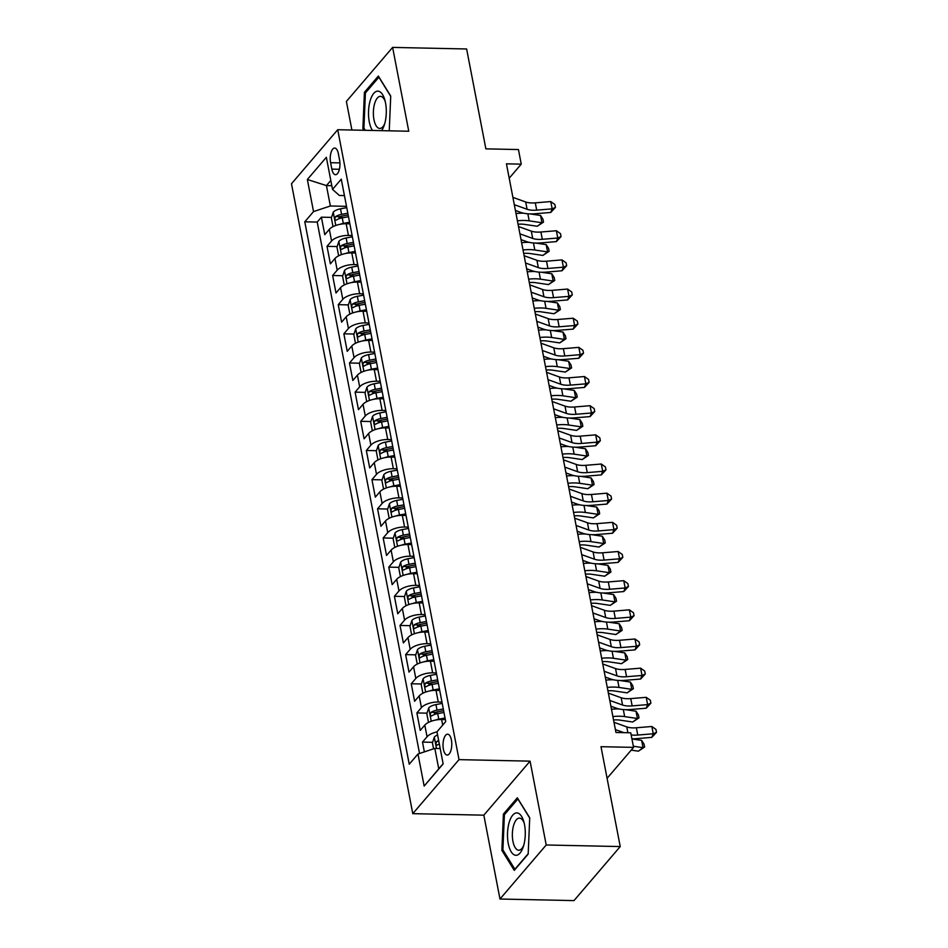 <?xml version="1.0" encoding="UTF-8"?>
<svg xmlns="http://www.w3.org/2000/svg" width="948" height="948" viewBox="0 0 948 948"><rect width="100%" height="100%" fill="white"/><g stroke="black" fill="none" stroke-linecap="round" stroke-linejoin="round"><path stroke-width="1.42" d="M451.402 739.95A10.44 4.385 -88.8 0 0 447.622 734.19A10.44 4.385 -88.8 0 0 443.403 749.299A10.44 4.385 -88.8 0 0 447.183 755.058A10.44 4.385 -88.8 0 0 451.402 739.95M499.975 899.024L573.99 900.6L620.229 846.564L546.214 844.988L530.074 761.149L459.022 759.632L412.783 813.657L483.836 815.173L499.975 899.024L546.214 844.988M459.022 759.632L337.713 129.722L291.486 183.758L412.783 813.657M337.713 129.722L408.766 131.239L392.626 47.4L346.387 101.436L351.898 130.03M392.626 47.4L466.629 48.976L485.874 148.86L518.438 149.559L521.246 164.134L506.433 163.826L615.951 732.484L630.752 732.804L633.56 747.38L600.996 746.692L620.229 846.564M349.871 223.835L346.174 223.752A13.047 5.404 169.1 0 0 329.335 229.345L324.773 234.677L321.396 217.175L331.539 217.4M338.969 217.554L343.413 217.649M352.123 235.495L348.414 235.424A13.047 5.404 169.1 0 0 331.575 241.005L327.013 246.338L337.156 246.563M344.574 246.717L349.03 246.812M327.013 246.338L330.39 263.84L334.952 258.508A13.047 5.404 169.1 0 1 351.791 252.915L355.488 252.998M361.105 282.16L357.408 282.077A13.047 5.404 169.1 0 0 340.557 287.671L336.007 293.003L332.63 275.501L342.773 275.714M350.191 275.88L354.647 275.975M366.722 311.323L363.013 311.24A13.047 5.404 169.1 0 0 346.174 316.833L341.624 322.166L338.246 304.664L348.378 304.877M355.808 305.043L360.264 305.137M372.339 340.486L368.63 340.403A13.047 5.404 169.1 0 0 351.791 345.996L347.229 351.329L343.863 333.826L353.995 334.04M361.425 334.206L365.881 334.3M377.956 369.649L374.247 369.566A13.047 5.404 169.1 0 0 357.408 375.159L352.846 380.492L349.48 362.989L359.612 363.203M367.042 363.368L371.486 363.463M383.561 398.812L379.864 398.729A13.047 5.404 169.1 0 0 363.025 404.322L358.463 409.654L355.097 392.152L365.229 392.365M372.659 392.531L377.103 392.626M389.178 427.975L385.481 427.892A13.047 5.404 169.1 0 0 368.642 433.485L364.079 438.817L360.714 421.315L370.846 421.528M378.276 421.694L382.719 421.789M394.795 457.137L391.097 457.055A13.047 5.404 169.1 0 0 374.259 462.648L369.696 467.968L366.331 450.478L376.463 450.691M383.893 450.857L388.336 450.952M400.411 486.3L396.714 486.217A13.047 5.404 169.1 0 0 379.875 491.811L375.313 497.131L371.948 479.641L382.08 479.854M389.51 480.008L393.953 480.103M406.028 515.463L402.331 515.38A13.047 5.404 169.1 0 0 385.492 520.973L380.93 526.294L377.553 508.803L387.696 509.017M395.126 509.171L399.57 509.266M411.645 544.626L407.948 544.543A13.047 5.404 169.1 0 0 391.109 550.124L386.547 555.457L383.17 537.966L393.313 538.18M400.743 538.334L405.187 538.428M417.262 573.777L413.565 573.706A13.047 5.404 169.1 0 0 396.726 579.287L392.164 584.62L388.787 567.129L398.93 567.342M406.348 567.496L410.804 567.591M422.879 602.94L419.182 602.869A13.047 5.404 169.1 0 0 402.331 608.45L397.781 613.783L394.404 596.292L404.547 596.505M411.965 596.659L416.421 596.754M428.496 632.103L424.787 632.032A13.047 5.404 169.1 0 0 407.948 637.613L403.386 642.945L400.02 625.455L410.152 625.668M417.582 625.822L422.038 625.917M434.113 661.266L430.404 661.194A13.047 5.404 169.1 0 0 413.565 666.776L409.003 672.108L405.637 654.618L415.769 654.831M423.199 654.985L427.655 655.08M439.718 690.428L436.021 690.357A13.047 5.404 169.1 0 0 419.182 695.939L414.62 701.271L411.254 683.769L421.386 683.994M428.816 684.148L433.26 684.243M445.335 719.591L441.638 719.52A13.047 5.404 169.1 0 0 424.799 725.101L420.237 730.434L416.871 712.932L427.003 713.157M434.433 713.311L438.877 713.406M330.591 162.701L331.836 169.111A10.108 4.242 -88.8 0 0 335.485 174.693A10.108 4.242 -88.8 0 0 339.585 160.058L338.341 153.647A10.108 4.242 -88.8 0 0 334.691 148.066A10.108 4.242 -88.8 0 0 330.591 162.701L339.917 162.902M331.812 185.689L326.432 185.583L330.366 205.989L313.527 211.582L304.782 221.808L409.24 764.218L417.985 754.004L424.159 786.082L443.154 763.887L436.981 731.809L445.726 721.582L341.268 179.16L332.523 189.387L339.36 195.478L344.432 195.584M313.527 211.582L307.353 179.504L326.349 157.309L332.523 189.387M441.969 702.101L438.272 702.018L436.021 690.357M436.353 672.938L432.655 672.855L430.404 661.194M430.736 643.775L427.038 643.692L424.787 632.032M425.119 614.612L421.422 614.529L419.182 602.869M419.502 585.449L415.805 585.366L413.565 573.706M413.897 556.286L410.188 556.203L407.948 544.543M408.28 527.124L404.571 527.041L402.331 515.38M402.663 497.961L398.954 497.878L396.714 486.217M397.046 468.798L393.349 468.715L391.097 457.055M391.429 439.635L387.732 439.552L385.481 427.892M385.812 410.472L382.115 410.401L379.864 398.729M380.195 381.309L376.498 381.238L374.247 369.566M374.579 352.146L370.881 352.075L368.63 340.403M368.962 322.984L365.264 322.913L363.013 311.24M363.345 293.821L359.648 293.75L357.408 282.077M357.728 264.658L354.031 264.587L351.791 252.915M321.396 217.175L317.213 222.069L419.549 753.482M436.992 731.903A13.047 5.404 -10.9 0 0 427.05 736.774L422.488 742.094L424.372 751.883M416.871 712.932L421.433 707.611A13.047 5.404 -10.9 0 1 438.272 702.018M411.254 683.769L415.817 678.448A13.047 5.404 -10.9 0 1 432.655 672.855M405.637 654.618L410.2 649.285A13.047 5.404 -10.9 0 1 427.038 643.692M400.02 625.455L404.583 620.122A13.047 5.404 -10.9 0 1 421.422 614.529M394.404 596.292L398.966 590.96A13.047 5.404 -10.9 0 1 415.805 585.366M388.787 567.129L393.349 561.797A13.047 5.404 -10.9 0 1 410.188 556.203M383.17 537.966L387.732 532.634A13.047 5.404 -10.9 0 1 404.571 527.041M377.553 508.803L382.115 503.471A13.047 5.404 -10.9 0 1 398.954 497.878M371.948 479.641L376.498 474.308A13.047 5.404 -10.9 0 1 393.349 468.715M366.331 450.478L370.893 445.145A13.047 5.404 -10.9 0 1 387.732 439.552M360.714 421.315L365.276 415.982A13.047 5.404 -10.9 0 1 382.115 410.401M355.097 392.152L359.659 386.82A13.047 5.404 -10.9 0 1 376.498 381.238M349.48 362.989L354.042 357.657A13.047 5.404 -10.9 0 1 370.881 352.075M343.863 333.826L348.426 328.494A13.047 5.404 -10.9 0 1 365.264 322.913M338.246 304.664L342.809 299.331A13.047 5.404 -10.9 0 1 359.648 293.75M332.63 275.501L337.192 270.168A13.047 5.404 -10.9 0 1 354.031 264.587M346.506 206.344L330.366 205.989M607.087 778.32L633.56 747.38M509.206 178.2L521.246 164.134M330.805 180.476L326.432 185.583L307.353 179.504M440.192 748.529L434.824 748.41L438.758 768.828L443.119 763.721M317.213 222.069L304.782 221.808M422.488 742.094L432.62 742.32M417.985 754.004L434.824 748.41M424.159 786.082L438.758 768.828M389.249 130.824L390.73 96.056L378.347 76.053L364.423 92.323L362.883 128.596L363.925 130.279M530.074 761.149L483.836 815.173M528.178 854.101L529.719 817.816L517.335 797.813L503.412 814.083L501.871 850.368L514.254 870.371L528.178 854.101M364.233 128.632L362.883 128.596M365.916 92.359L364.423 92.323M503.222 850.392L501.871 850.368M504.905 814.119L503.412 814.083M512.904 197.385L525.69 201.983A16.306 6.743 169.1 0 0 535.288 202.848L550.752 201.569L552.163 208.856L555.433 207.399L550.764 212.447L535.288 213.738A24.47 10.12 -10.9 0 1 520.89 212.435L515.416 210.468M514.302 204.685L527.088 209.271A16.306 6.743 169.1 0 0 536.698 210.136L552.163 208.856L550.764 212.447M550.752 201.569L554.876 204.484L555.433 207.399M339.976 224.332A8.639 3.579 -10.9 0 1 343.318 223.408L349.563 222.235M333.021 226.655L331.35 217.957L333.293 212.115A8.639 3.579 -10.9 0 1 340.51 208.821L346.755 207.659M347.821 213.193L341.576 214.367A8.639 3.579 169.1 0 0 335.663 216.571C334.431 218.846 334.656 220.019 336.327 220.066A8.639 3.579 -10.9 0 1 342.252 217.862L348.497 216.701M335.663 216.571L339.917 216.665A4.408 1.825 -10.9 0 1 341.849 216.097L348.153 214.923M518.07 224.226A16.306 6.743 -10.9 0 1 524.505 224.38L537.267 226.264L541.948 222.744L529.197 220.848A24.47 10.12 169.1 0 0 517.418 220.837M543.512 222.116L541.948 222.744L540.55 215.445L542.955 219.201L543.512 222.116L537.267 226.264M540.55 215.445L530.086 213.904M523.616 213.193A24.47 10.12 169.1 0 0 516.008 213.549M381.558 130.658A21.2 8.899 -88.8 0 0 384.248 125.195A21.2 8.899 -88.8 0 0 385.516 102.846A21.2 8.899 -88.8 0 0 384.793 99.789A21.2 8.899 -88.8 0 0 373.074 94.255A21.2 8.899 -88.8 0 0 369.282 121.83A21.2 8.899 -88.8 0 0 372.469 130.469M385.232 101.507A16.057 6.731 -88.8 0 0 380.444 96.352A16.057 6.731 -88.8 0 0 373.95 119.578A16.057 6.731 -88.8 0 0 379.757 128.442A16.057 6.731 -88.8 0 0 384.769 123.501M365.276 130.314L363.914 128.11L365.407 92.951L378.892 77.191L390.718 96.305M517.288 812.946A21.2 8.899 -88.8 0 0 507.536 832.854A21.2 8.899 -88.8 0 0 515.487 855.262A21.2 8.899 -88.8 0 0 523.237 846.967A21.2 8.899 -88.8 0 0 523.782 821.549A21.2 8.899 -88.8 0 0 517.288 812.946M524.232 823.267A16.057 6.731 -88.8 0 0 519.765 818.136A16.057 6.731 -88.8 0 0 519.433 818.112A16.057 6.731 -88.8 0 0 512.37 833.612A16.057 6.731 -88.8 0 0 518.402 850.19A16.057 6.731 -88.8 0 0 518.746 850.214A16.057 6.731 -88.8 0 0 523.758 845.26M528.19 853.71L514.894 869.257L502.902 849.87L504.395 814.723L517.881 798.951L529.707 818.065M518.52 226.548L531.307 231.146A16.306 6.743 169.1 0 0 540.905 232.011L556.369 230.731L557.779 238.019L561.05 236.562L556.369 241.61L540.905 242.901A24.47 10.12 -10.9 0 1 526.507 241.598L521.033 239.631M519.919 233.836L532.705 238.434A16.306 6.743 169.1 0 0 542.315 239.299L557.779 238.019L556.369 241.61M556.369 230.731L560.481 233.646L561.05 236.562M524.137 255.711L536.924 260.309A16.306 6.743 169.1 0 0 546.522 261.174L561.986 259.894L563.396 267.182L566.667 265.724L561.986 270.773L546.522 272.064A24.47 10.12 -10.9 0 1 532.124 270.761L526.65 268.794M525.536 262.999L538.322 267.597A16.306 6.743 169.1 0 0 547.92 268.462L563.396 267.182L561.986 270.773M561.986 259.894L566.098 262.809L566.667 265.724M529.754 284.874L542.54 289.472A16.306 6.743 169.1 0 0 552.139 290.337L567.603 289.057L569.013 296.345L572.284 294.887L567.603 299.935L552.139 301.227A24.47 10.12 -10.9 0 1 537.741 299.923L532.266 297.956M531.153 292.162L543.939 296.76A16.306 6.743 169.1 0 0 553.537 297.625L569.013 296.345L567.603 299.935M567.603 289.057L571.715 291.972L572.284 294.887M535.371 314.037L548.157 318.635A16.306 6.743 169.1 0 0 557.756 319.5L573.22 318.208L574.618 325.508L577.901 324.05L573.22 329.098L557.756 330.378A24.47 10.12 -10.9 0 1 543.358 329.086L537.883 327.119M536.769 321.325L549.556 325.922A16.306 6.743 169.1 0 0 559.154 326.787L574.618 325.508L573.22 329.098M573.22 318.208L577.332 321.135L577.901 324.05M345.593 253.495A8.639 3.579 -10.9 0 1 348.935 252.571L355.18 251.398M338.637 255.818L336.967 247.12L338.91 241.278A8.639 3.579 -10.9 0 1 346.127 237.984L352.372 236.822M353.438 242.356L347.193 243.529A8.639 3.579 169.1 0 0 341.28 245.733C340.048 248.009 340.273 249.182 341.944 249.229A8.639 3.579 -10.9 0 1 347.869 247.025L354.114 245.864M341.28 245.733L345.534 245.828A4.408 1.825 -10.9 0 1 347.466 245.259L353.77 244.086M523.687 253.389A16.306 6.743 -10.9 0 1 530.122 253.543L542.884 255.427L547.565 251.907L534.814 250.011A24.47 10.12 169.1 0 0 523.035 249.999M549.129 251.279L547.565 251.907L546.167 244.608L548.572 248.364L549.129 251.279L542.884 255.427M546.167 244.608L535.703 243.067M529.233 242.356A24.47 10.12 169.1 0 0 521.625 242.712M351.21 282.658A8.639 3.579 -10.9 0 1 354.54 281.734L360.797 280.561M344.254 284.981L342.584 276.283L344.527 270.441A8.639 3.579 -10.9 0 1 351.732 267.146L357.989 265.985M359.055 271.519L352.81 272.692A8.639 3.579 169.1 0 0 346.885 274.896C345.664 277.172 345.89 278.345 347.561 278.392A8.639 3.579 -10.9 0 1 353.474 276.188L359.73 275.027M346.885 274.896L351.151 274.991A4.408 1.825 -10.9 0 1 353.083 274.422L359.387 273.249M529.304 282.551A16.306 6.743 -10.9 0 1 535.739 282.705L548.489 284.59L553.182 281.07L540.431 279.174A24.47 10.12 169.1 0 0 528.652 279.162M554.746 280.442L553.182 281.07L551.783 273.771L554.189 277.527L554.746 280.442L548.489 284.59M551.783 273.771L541.32 272.23M534.85 271.519A24.47 10.12 169.1 0 0 527.242 271.875M356.827 311.821A8.639 3.579 -10.9 0 1 360.157 310.897L366.414 309.723M349.871 314.144L348.2 305.446L350.132 299.604A8.639 3.579 -10.9 0 1 357.349 296.309L363.605 295.148M364.672 300.682L358.415 301.855A8.639 3.579 169.1 0 0 352.502 304.059C351.281 306.334 351.507 307.507 353.177 307.555A8.639 3.579 -10.9 0 1 359.091 305.351L365.347 304.19M352.502 304.059L356.768 304.154A4.408 1.825 -10.9 0 1 358.7 303.585L365.004 302.412M534.921 311.714A16.306 6.743 -10.9 0 1 541.355 311.868L554.106 313.752L558.799 310.233L546.048 308.337A24.47 10.12 169.1 0 0 534.269 308.325M560.363 309.605L558.799 310.233L557.4 302.933L559.806 306.678L560.363 309.605L554.106 313.752M557.4 302.933L546.937 301.393M540.467 300.682A24.47 10.12 169.1 0 0 532.859 301.037M362.444 340.984A8.639 3.579 -10.9 0 1 365.774 340.059L372.031 338.886M355.488 343.306L353.817 334.608L355.749 328.766A8.639 3.579 -10.9 0 1 362.966 325.472L369.222 324.311M370.289 329.845L364.032 331.018A8.639 3.579 169.1 0 0 358.119 333.222C356.898 335.497 357.123 336.67 358.794 336.718A8.639 3.579 -10.9 0 1 364.707 334.514L370.964 333.352M358.119 333.222L362.385 333.317A4.408 1.825 -10.9 0 1 364.316 332.748L370.621 331.575M358.202 336.919L358.794 336.718M540.538 340.877A16.306 6.743 -10.9 0 1 546.972 341.031L559.723 342.915L564.416 339.396L551.665 337.5A24.47 10.12 169.1 0 0 539.886 337.488M565.98 338.768L564.416 339.396L563.017 332.096L565.423 335.841L565.98 338.768L559.723 342.915M563.017 332.096L552.554 330.556M546.084 329.845A24.47 10.12 169.1 0 0 538.476 330.188M540.976 343.2L553.762 347.798A16.306 6.743 169.1 0 0 563.373 348.663L578.837 347.371L580.235 354.671L583.506 353.213L578.837 358.261L563.373 359.541A24.47 10.12 -10.9 0 1 548.975 358.249L543.5 356.282M542.386 350.487L555.173 355.085A16.306 6.743 169.1 0 0 564.771 355.95L580.235 354.671L578.837 358.261M578.837 347.371L582.949 350.298L583.506 353.213M368.061 370.147A8.639 3.579 -10.9 0 1 371.391 369.222L377.648 368.049M361.105 372.469L359.434 363.771L361.366 357.929A8.639 3.579 -10.9 0 1 368.582 354.635L374.839 353.474M375.906 359.008L369.649 360.181A8.639 3.579 169.1 0 0 363.736 362.385C362.515 364.66 362.74 365.833 364.411 365.881A8.639 3.579 -10.9 0 1 370.324 363.676L376.581 362.503M363.736 362.385L368.002 362.48A4.408 1.825 -10.9 0 1 369.933 361.911L376.238 360.738M363.819 366.082L364.411 365.881M546.155 370.04A16.306 6.743 -10.9 0 1 552.589 370.194L565.34 372.078L570.032 368.547L557.282 366.663A24.47 10.12 169.1 0 0 545.491 366.651M571.597 367.919L570.032 368.547L568.622 361.259L571.028 365.004L571.597 367.919L565.34 372.078M568.622 361.259L558.171 359.719M551.7 359.008A24.47 10.12 169.1 0 0 544.093 359.351M546.593 372.363L559.379 376.96A16.306 6.743 169.1 0 0 568.99 377.825L584.454 376.534L585.852 383.833L589.123 382.376L584.454 387.424L568.99 388.704A24.47 10.12 -10.9 0 1 554.592 387.4L549.117 385.445M548.003 379.65L560.789 384.248A16.306 6.743 169.1 0 0 570.388 385.113L585.852 383.833L584.454 387.424M584.454 376.534L588.566 379.461L589.123 382.376M373.666 399.309A8.639 3.579 -10.9 0 1 377.008 398.385L383.253 397.212M366.722 401.62L365.051 392.934L366.983 387.092A8.639 3.579 -10.9 0 1 374.199 383.798L380.456 382.637M381.523 388.17L375.266 389.344A8.639 3.579 169.1 0 0 369.353 391.548C368.132 393.823 368.357 394.996 370.028 395.043A8.639 3.579 -10.9 0 1 375.941 392.839L382.186 391.666M369.353 391.548L373.619 391.631A4.408 1.825 -10.9 0 1 375.55 391.074L381.854 389.901M369.436 395.245L370.028 395.043M551.76 399.203A16.306 6.743 -10.9 0 1 558.206 399.357L570.957 401.241L575.649 397.71L562.899 395.826A24.47 10.12 169.1 0 0 551.108 395.814M577.214 397.082L575.649 397.71L574.239 390.422L576.645 394.167L577.214 397.082L570.957 401.241M574.239 390.422L563.787 388.881M557.317 388.17A24.47 10.12 169.1 0 0 549.71 388.514M552.21 401.525L564.996 406.111A16.306 6.743 169.1 0 0 574.595 406.988L590.071 405.697L591.469 412.996L594.74 411.539L590.071 416.587L574.606 417.867A24.47 10.12 -10.9 0 1 560.197 416.563L554.734 414.608M553.62 408.813L566.406 413.411A16.306 6.743 169.1 0 0 576.005 414.276L591.469 412.996L590.071 416.587M590.071 405.697L594.183 408.624L594.74 411.539M379.283 428.472A8.639 3.579 -10.9 0 1 382.625 427.548L388.87 426.375M372.339 430.783L370.656 422.085L372.6 416.255A8.639 3.579 -10.9 0 1 379.816 412.961L386.061 411.788M387.128 417.333L380.883 418.506A8.639 3.579 169.1 0 0 374.97 420.711C373.749 422.986 373.974 424.159 375.645 424.206A8.639 3.579 -10.9 0 1 381.558 422.002L387.803 420.829M374.97 420.711L379.224 420.794A4.408 1.825 -10.9 0 1 381.155 420.237L387.459 419.052M375.053 424.408L375.645 424.206M557.377 428.366A16.306 6.743 -10.9 0 1 563.823 428.52L576.574 430.404L581.266 426.873L568.516 424.988A24.47 10.12 169.1 0 0 556.725 424.977M582.83 426.245L581.266 426.873L579.856 419.585L582.262 423.329L582.83 426.245L576.574 430.404M579.856 419.585L569.393 418.032M562.922 417.333A24.47 10.12 169.1 0 0 555.327 417.677M557.827 430.688L570.613 435.274A16.306 6.743 169.1 0 0 580.212 436.151L595.688 434.859L597.086 442.147L600.357 440.702L595.688 445.75L580.223 447.029A24.47 10.12 -10.9 0 1 565.814 445.726L560.351 443.771M559.237 437.976L572.023 442.574A16.306 6.743 169.1 0 0 581.622 443.439L597.086 442.147L595.688 445.75M595.688 434.859L599.8 437.786L600.357 440.702M384.9 457.635A8.639 3.579 -10.9 0 1 388.242 456.711L394.486 455.538M377.956 459.946L376.273 451.248L378.216 445.418A8.639 3.579 -10.9 0 1 385.433 442.124L391.678 440.95M392.745 446.496L386.5 447.669A8.639 3.579 169.1 0 0 380.586 449.873C379.366 452.149 379.591 453.322 381.262 453.369A8.639 3.579 -10.9 0 1 387.175 451.165L393.42 449.992M380.586 449.873L384.841 449.956A4.408 1.825 -10.9 0 1 386.772 449.399L393.076 448.214M380.669 453.571L381.262 453.369M562.994 457.529A16.306 6.743 -10.9 0 1 569.44 457.671L582.191 459.567L586.883 456.035L574.133 454.151A24.47 10.12 169.1 0 0 562.342 454.139M588.447 455.407L586.883 456.035L585.473 448.748L587.879 452.492L588.447 455.407L582.191 459.567M585.473 448.748L575.009 447.195M568.539 446.496A24.47 10.12 169.1 0 0 560.943 446.84M563.444 459.851L576.23 464.437A16.306 6.743 169.1 0 0 585.828 465.314L601.293 464.022L602.703 471.31L605.973 469.864L601.305 474.912L585.828 476.192A24.47 10.12 -10.9 0 1 571.431 474.889L565.968 472.934M564.854 467.139L577.64 471.737A16.306 6.743 169.1 0 0 587.239 472.602L602.703 471.31L601.305 474.912M601.293 464.022L605.417 466.949L605.973 469.864M390.517 486.786A8.639 3.579 -10.9 0 1 393.858 485.862L400.103 484.701M383.573 489.109L381.89 480.411L383.833 474.581A8.639 3.579 -10.9 0 1 391.05 471.286L397.295 470.113M398.361 475.659L392.116 476.832A8.639 3.579 169.1 0 0 386.203 479.036C384.983 481.311 385.196 482.473 386.879 482.532A8.639 3.579 -10.9 0 1 392.792 480.328L399.037 479.155M386.203 479.036L390.458 479.119A4.408 1.825 -10.9 0 1 392.389 478.562L398.693 477.377M386.286 482.733L386.879 482.532M568.61 486.691A16.306 6.743 -10.9 0 1 575.057 486.834L587.807 488.73L592.5 485.198L579.738 483.314A24.47 10.12 169.1 0 0 567.959 483.29M594.052 484.57L592.5 485.198L591.09 477.911L593.495 481.655L594.052 484.57L587.807 488.73M591.09 477.911L580.626 476.358M574.156 475.659A24.47 10.12 169.1 0 0 566.56 476.003M569.061 489.014L581.847 493.6A16.306 6.743 169.1 0 0 591.445 494.477L606.91 493.185L608.32 500.473L611.59 499.027L606.921 504.075L591.445 505.355A24.47 10.12 -10.9 0 1 577.048 504.052L571.585 502.084M570.459 496.302L583.245 500.899A16.306 6.743 169.1 0 0 592.856 501.765L608.32 500.473L606.921 504.075M606.91 493.185L611.033 496.112L611.59 499.027M396.134 515.949A8.639 3.579 -10.9 0 1 399.475 515.025L405.72 513.863M389.178 518.272L387.507 509.574L389.45 503.744A8.639 3.579 -10.9 0 1 396.667 500.449L402.912 499.276M403.978 504.822L397.733 505.995A8.639 3.579 169.1 0 0 391.82 508.199C390.588 510.474 390.813 511.636 392.496 511.695A8.639 3.579 -10.9 0 1 398.409 509.491L404.654 508.318M391.82 508.199L396.074 508.282A4.408 1.825 -10.9 0 1 398.006 507.725L404.31 506.54M391.903 511.896L392.496 511.695M574.227 515.854A16.306 6.743 -10.9 0 1 580.674 515.996L593.424 517.892L598.105 514.361L585.354 512.477A24.47 10.12 169.1 0 0 573.576 512.453M599.669 513.733L598.105 514.361L596.707 507.073L599.112 510.818L599.669 513.733L593.424 517.892M596.707 507.073L586.243 505.521M579.773 504.822A24.47 10.12 169.1 0 0 572.177 505.166M574.678 518.177L587.464 522.763A16.306 6.743 169.1 0 0 597.062 523.64L612.527 522.348L613.937 529.636L617.207 528.19L612.538 533.238L597.062 534.518A24.47 10.12 -10.9 0 1 582.664 533.214L577.19 531.247M576.076 525.465L588.862 530.062A16.306 6.743 169.1 0 0 598.472 530.927L613.937 529.636L612.538 533.238M612.527 522.348L616.638 525.275L617.207 528.19M401.751 545.112A8.639 3.579 -10.9 0 1 405.092 544.188L411.337 543.026M394.795 547.434L393.124 538.737L395.067 532.906A8.639 3.579 -10.9 0 1 402.284 529.612L408.529 528.439M409.595 533.985L403.35 535.146A8.639 3.579 169.1 0 0 397.437 537.362C396.205 539.637 396.43 540.798 398.101 540.858A8.639 3.579 -10.9 0 1 404.026 538.654L410.271 537.48M397.437 537.362L401.691 537.445A4.408 1.825 -10.9 0 1 403.623 536.888L409.927 535.703M579.844 545.017A16.306 6.743 -10.9 0 1 586.279 545.159L599.041 547.055L603.722 543.524L590.971 541.64A24.47 10.12 169.1 0 0 579.192 541.616M605.286 542.896L603.722 543.524L602.324 536.236L604.729 539.981L605.286 542.896L599.041 547.055M602.324 536.236L591.86 534.684M585.39 533.985A24.47 10.12 169.1 0 0 577.782 534.328M580.294 547.34L593.081 551.926A16.306 6.743 169.1 0 0 602.679 552.791L618.143 551.511L619.554 558.799L622.824 557.353L618.143 562.401L602.679 563.681A24.47 10.12 -10.9 0 1 588.281 562.377L582.807 560.41M581.693 554.627L594.479 559.213A16.306 6.743 169.1 0 0 604.077 560.09L619.554 558.799L618.143 562.401M618.143 551.511L622.255 554.438L622.824 557.353M407.367 574.275A8.639 3.579 -10.9 0 1 410.697 573.35L416.954 572.189M400.411 576.597L398.741 567.899L400.684 562.069A8.639 3.579 -10.9 0 1 407.901 558.775L414.146 557.602M415.212 563.148L408.967 564.309A8.639 3.579 169.1 0 0 403.042 566.513C401.822 568.8 402.047 569.961 403.718 570.021A8.639 3.579 -10.9 0 1 409.631 567.816L415.888 566.643M403.042 566.513L407.308 566.608A4.408 1.825 -10.9 0 1 409.24 566.051L415.544 564.866M585.461 574.168A16.306 6.743 -10.9 0 1 591.896 574.322L604.646 576.218L609.339 572.687L596.588 570.803A24.47 10.12 169.1 0 0 584.809 570.779M610.903 572.059L609.339 572.687L607.941 565.399L610.346 569.144L610.903 572.059L604.646 576.218M607.941 565.399L597.477 563.847M591.007 563.148A24.47 10.12 169.1 0 0 583.399 563.491M585.911 576.503L598.698 581.088A16.306 6.743 169.1 0 0 608.296 581.954L623.76 580.674L625.17 587.961L628.441 586.516L623.76 591.564L608.296 592.844A24.47 10.12 -10.9 0 1 593.898 591.54L588.424 589.573M587.31 583.79L600.096 588.376A16.306 6.743 169.1 0 0 609.694 589.253L625.17 587.961L623.76 591.564M623.76 580.674L627.872 583.601L628.441 586.516M412.984 603.438A8.639 3.579 -10.9 0 1 416.314 602.513L422.571 601.352M406.028 605.76L404.358 597.062L406.289 591.232A8.639 3.579 -10.9 0 1 413.506 587.938L419.763 586.765M420.829 592.31L414.572 593.472A8.639 3.579 169.1 0 0 408.659 595.676C407.439 597.963 407.664 599.124 409.335 599.183A8.639 3.579 -10.9 0 1 415.248 596.979L421.505 595.806M408.659 595.676L412.925 595.771A4.408 1.825 -10.9 0 1 414.857 595.214L421.161 594.029M591.078 603.331A16.306 6.743 -10.9 0 1 597.513 603.485L610.263 605.369L614.956 601.85L602.205 599.966A24.47 10.12 169.1 0 0 590.426 599.942M616.52 601.222L614.956 601.85L613.557 594.562L615.963 598.307L616.52 601.222L610.263 605.369M613.557 594.562L603.094 593.01M596.624 592.31A24.47 10.12 169.1 0 0 589.016 592.654M591.528 605.665L604.314 610.251A16.306 6.743 169.1 0 0 613.913 611.116L629.377 609.837L630.775 617.124L634.058 615.679L629.377 620.727L613.913 622.006A24.47 10.12 -10.9 0 1 599.515 620.703L594.041 618.736M592.927 612.953L605.713 617.539A16.306 6.743 169.1 0 0 615.311 618.416L630.775 617.124L629.377 620.727M629.377 609.837L633.489 612.764L634.058 615.679M418.601 632.6A8.639 3.579 -10.9 0 1 421.931 631.676L428.188 630.515M411.645 634.923L409.974 626.225L411.906 620.395A8.639 3.579 -10.9 0 1 419.123 617.101L425.379 615.927M426.446 621.473L420.189 622.635A8.639 3.579 169.1 0 0 414.276 624.839C413.055 627.126 413.281 628.287 414.951 628.346A8.639 3.579 -10.9 0 1 420.865 626.142L427.121 624.969M414.276 624.839L418.542 624.933A4.408 1.825 -10.9 0 1 420.474 624.376L426.778 623.192M414.359 628.548L414.951 628.346M596.695 632.494A16.306 6.743 -10.9 0 1 603.129 632.648L615.88 634.532L620.573 631.013L607.822 629.128A24.47 10.12 169.1 0 0 596.043 629.105M622.137 630.384L620.573 631.013L619.174 623.725L621.58 627.469L622.137 630.384L615.88 634.532M619.174 623.725L608.711 622.172M602.241 621.473A24.47 10.12 169.1 0 0 594.633 621.817M597.133 634.828L609.931 639.414A16.306 6.743 169.1 0 0 619.53 640.279L634.994 638.999L636.392 646.287L639.663 644.841L634.994 649.878L619.53 651.169A24.47 10.12 -10.9 0 1 605.132 649.866L599.657 647.899M598.544 642.116L611.33 646.702A16.306 6.743 169.1 0 0 620.928 647.579L636.392 646.287L634.994 649.878M634.994 638.999L639.106 641.926L639.663 644.841M424.218 661.763A8.639 3.579 -10.9 0 1 427.548 660.839L433.805 659.678M417.262 664.086L415.591 655.388L417.523 649.558A8.639 3.579 -10.9 0 1 424.74 646.263L430.996 645.09M432.063 650.636L425.806 651.797A8.639 3.579 169.1 0 0 419.893 654.001C418.672 656.289 418.898 657.45 420.568 657.509A8.639 3.579 -10.9 0 1 426.481 655.305L432.738 654.132M419.893 654.001L424.159 654.096A4.408 1.825 -10.9 0 1 426.09 653.539L432.395 652.354M419.976 657.711L420.568 657.509M602.312 661.657A16.306 6.743 -10.9 0 1 608.746 661.811L621.497 663.695L626.19 660.175L613.439 658.291A24.47 10.12 169.1 0 0 601.66 658.268M627.754 659.547L626.19 660.175L624.791 652.888L627.197 656.632L627.754 659.547L621.497 663.695M624.791 652.888L614.328 651.335M607.858 650.636A24.47 10.12 169.1 0 0 600.25 650.98M602.75 663.979L615.536 668.577A16.306 6.743 169.1 0 0 625.147 669.442L640.611 668.162L642.009 675.45L645.28 674.004L640.611 679.041L625.147 680.332A24.47 10.12 -10.9 0 1 610.749 679.029L605.274 677.062M604.16 671.279L616.947 675.865A16.306 6.743 169.1 0 0 626.545 676.73L642.009 675.45L640.611 679.041M640.611 668.162L644.723 671.089L645.28 674.004M429.835 690.926A8.639 3.579 -10.9 0 1 433.165 690.002L439.422 688.829M422.879 693.249L421.208 684.551L423.14 678.709A8.639 3.579 -10.9 0 1 430.356 675.426L436.613 674.253M437.68 679.799L431.423 680.96A8.639 3.579 169.1 0 0 425.51 683.164C424.289 685.451 424.514 686.613 426.185 686.672A8.639 3.579 -10.9 0 1 432.098 684.468L438.343 683.295M425.51 683.164L429.776 683.259A4.408 1.825 -10.9 0 1 431.707 682.69L438.012 681.517M425.593 686.873L426.185 686.672M607.929 690.819A16.306 6.743 -10.9 0 1 614.363 690.974L627.114 692.858L631.806 689.338L619.056 687.454A24.47 10.12 169.1 0 0 607.265 687.43M633.371 688.71L631.806 689.338L630.396 682.05L632.802 685.795L633.371 688.71L627.114 692.858M630.396 682.05L619.945 680.498M613.475 679.799A24.47 10.12 169.1 0 0 605.867 680.143M608.367 693.142L621.153 697.74A16.306 6.743 169.1 0 0 630.752 698.605L646.228 697.325L647.626 704.613L650.897 703.167L646.228 708.203L630.764 709.495A24.47 10.12 -10.9 0 1 616.354 708.192L610.891 706.224M609.777 700.442L622.563 705.028A16.306 6.743 169.1 0 0 632.162 705.893L647.626 704.613L646.228 708.203M646.228 697.325L650.34 700.252L650.897 703.167M435.44 720.089A8.639 3.579 -10.9 0 1 438.782 719.165L445.027 717.991M428.496 722.412L426.813 713.714L428.757 707.872A8.639 3.579 -10.9 0 1 435.973 704.589L442.218 703.416M443.297 708.962L437.04 710.123A8.639 3.579 169.1 0 0 431.127 712.327C429.906 714.614 430.131 715.776 431.802 715.835A8.639 3.579 -10.9 0 1 437.715 713.619L443.96 712.458M431.127 712.327L435.381 712.422A4.408 1.825 -10.9 0 1 437.312 711.853L443.628 710.68M431.21 716.036L431.802 715.835M613.534 719.982A16.306 6.743 -10.9 0 1 619.98 720.136L632.731 722.02L637.423 718.501L624.673 716.617A24.47 10.12 169.1 0 0 612.882 716.593M638.988 717.873L637.423 718.501L636.013 711.213L638.419 714.958L638.988 717.873L632.731 722.02M636.013 711.213L625.562 709.661M619.08 708.962A24.47 10.12 169.1 0 0 611.484 709.305M613.984 722.305L626.77 726.903A16.306 6.743 169.1 0 0 636.369 727.768L651.845 726.488L653.243 733.776L656.514 732.33L651.845 737.366L636.381 738.658A24.47 10.12 -10.9 0 1 631.913 738.836M631.155 734.913A16.306 6.743 169.1 0 0 637.779 735.055L653.243 733.776L651.845 737.366M651.845 726.488L655.957 729.403L656.514 732.33M615.394 729.605L623.891 732.65M433.58 748.825L432.43 742.876L434.374 737.034A8.639 3.579 -10.9 0 1 437.585 734.937M438.651 740.483A8.639 3.579 169.1 0 0 436.744 741.49C435.523 743.777 435.748 744.938 437.419 744.986A8.639 3.579 -10.9 0 1 439.315 743.979M436.827 745.199L437.419 744.986M631.202 750.129L638.348 751.183L643.04 747.664L633.335 746.23M644.604 747.036L643.04 747.664L641.63 740.376L644.036 744.121L644.604 747.036L638.348 751.183M641.63 740.376L631.925 738.93M442.716 725.101L441.638 719.52M348.414 235.424L346.174 223.752M331.575 241.005L329.335 229.345M427.05 736.774L424.799 725.101M421.433 707.611L419.182 695.939M415.817 678.448L413.565 666.776M410.2 649.285L407.948 637.613M404.583 620.122L402.331 608.45M398.966 590.96L396.726 579.287M393.349 561.797L391.109 550.124M387.732 532.634L385.492 520.973M382.115 503.471L379.875 491.811M376.498 474.308L374.259 462.648M370.893 445.145L368.642 433.485M365.276 415.982L363.025 404.322M359.659 386.82L357.408 375.159M354.042 357.657L351.791 345.996M348.426 328.494L346.174 316.833M342.809 299.331L340.557 287.671M337.192 270.168L334.952 258.508M339.384 169.277L331.836 169.111M525.69 201.983L527.088 209.271M535.288 202.848L536.698 210.136M333.246 212.269L335.782 225.482M342.252 217.862L343.318 223.408M340.51 208.821L341.576 214.367M529.197 220.848L527.846 213.798M531.307 231.146L532.705 238.434M540.905 232.011L542.315 239.299M536.924 260.309L538.322 267.597M546.522 261.174L547.92 268.462M542.54 289.472L543.939 296.76M552.139 290.337L553.537 297.625M548.157 318.635L549.556 325.922M557.756 319.5L559.154 326.787M338.851 241.432L341.399 254.645M347.869 247.025L348.935 252.571M346.127 237.984L347.193 243.529M534.814 250.011L533.451 242.961M344.468 270.583L347.015 283.808M353.474 276.188L354.54 281.734M351.732 267.146L352.81 272.692M540.431 279.174L539.068 272.112M350.085 299.746L352.632 312.97M359.091 305.351L360.157 310.897M357.349 296.309L358.415 301.855M546.048 308.337L544.685 301.274M355.701 328.909L358.249 342.121M364.707 334.514L365.774 340.059M362.966 325.472L364.032 331.018M551.665 337.5L550.302 330.437M553.762 347.798L555.173 355.085M563.373 348.663L564.771 355.95M361.318 358.071L363.866 371.284M370.324 363.676L371.391 369.222M368.582 354.635L369.649 360.181M557.282 366.663L555.919 359.6M559.379 376.96L560.789 384.248M568.99 377.825L570.388 385.113M366.935 387.234L369.483 400.447M375.941 392.839L377.008 398.385M374.199 383.798L375.266 389.344M562.899 395.826L561.536 388.763M564.996 406.111L566.406 413.411M574.595 406.988L576.005 414.276M372.552 416.397L375.1 429.61M381.558 422.002L382.625 427.548M379.816 412.961L380.883 418.506M568.516 424.988L567.153 417.926M570.613 435.274L572.023 442.574M580.212 436.151L581.622 443.439M378.169 445.56L380.705 458.773M387.175 451.165L388.242 456.711M385.433 442.124L386.5 447.669M574.133 454.151L572.77 447.089M576.23 464.437L577.64 471.737M585.828 465.314L587.239 472.602M383.786 474.723L386.322 487.936M392.792 480.328L393.858 485.862M391.05 471.286L392.116 476.832M579.738 483.314L578.387 476.252M581.847 493.6L583.245 500.899M591.445 494.477L592.856 501.765M389.403 503.886L391.939 517.098M398.409 509.491L399.475 515.025M396.667 500.449L397.733 505.995M585.354 512.477L584.004 505.414M587.464 522.763L588.862 530.062M597.062 523.64L598.472 530.927M395.008 533.049L397.556 546.261M404.026 538.654L405.092 544.188M402.284 529.612L403.35 535.146M590.971 541.64L589.609 534.577M593.081 551.926L594.479 559.213M602.679 552.791L604.077 560.09M400.625 562.211L403.173 575.424M409.631 567.816L410.697 573.35M407.901 558.775L408.967 564.309M596.588 570.803L595.226 563.74M598.698 581.088L600.096 588.376M608.296 581.954L609.694 589.253M406.242 591.374L408.789 604.587M415.248 596.979L416.314 602.513M413.506 587.938L414.572 593.472M602.205 599.966L600.842 592.903M604.314 610.251L605.713 617.539M613.913 611.116L615.311 618.416M411.859 620.537L414.406 633.75M420.865 626.142L421.931 631.676M419.123 617.101L420.189 622.635M607.822 629.128L606.459 622.066M609.931 639.414L611.33 646.702M619.53 640.279L620.928 647.579M417.476 649.7L420.023 662.913M426.481 655.305L427.548 660.839M424.74 646.263L425.806 651.797M613.439 658.291L612.076 651.229M615.536 668.577L616.947 675.865M625.147 669.442L626.545 676.73M423.092 678.863L425.64 692.076M432.098 684.468L433.165 690.002M430.356 675.426L431.423 680.96M619.056 687.454L617.693 680.391M621.153 697.74L622.563 705.028M630.752 698.605L632.162 705.893M428.709 708.026L431.257 721.238M437.715 713.619L438.782 719.165M435.973 704.589L437.04 710.123M624.673 716.617L623.31 709.554M626.77 726.903L627.896 732.745M636.369 727.768L637.779 735.055M434.326 737.189L436.495 748.446M438.853 741.537L436.744 741.49"/></g></svg>
